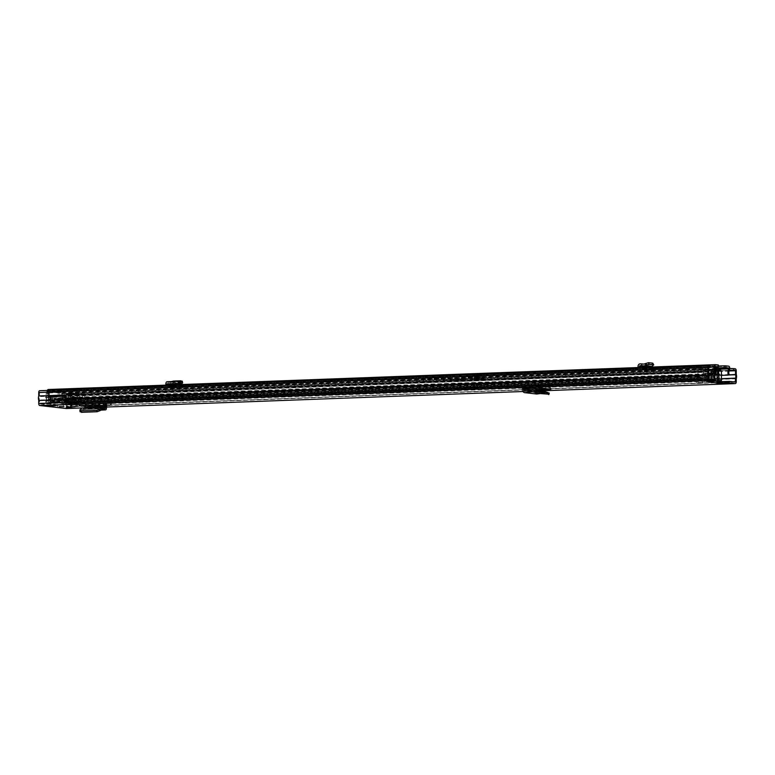 <?xml version="1.0" encoding="UTF-8"?>
<svg xmlns="http://www.w3.org/2000/svg" width="775" height="775" viewBox="0 0 775 775"><rect width="100%" height="100%" fill="white"/><g stroke="black" fill="none" stroke-linecap="round" stroke-linejoin="round"><path stroke-width="0.58" stroke-dasharray="3.88 2.91" d="M706.548 381.862L706.548 380.322L707.468 381.62L708.825 379.653L718.696 380.787L717.359 380.835L716.672 377.435A2.567 1.269 -92.1 0 1 716.972 374.606A1.928 0.959 87.9 0 0 717.204 372.523A1.928 0.959 87.9 0 0 716.313 371.215L708.534 370.324A1.928 0.959 87.9 0 0 708.457 370.324A1.928 0.959 87.9 0 0 707.575 372.145A1.928 0.959 87.9 0 0 707.875 373.579A2.567 1.269 -92.1 0 1 708.282 375.488A2.567 1.269 -92.1 0 1 708.176 376.466L707.488 379.711L717.359 380.835L717.185 383.073M708.534 370.324L709.871 370.276A1.928 0.959 87.9 0 0 709.803 370.276A1.928 0.959 87.9 0 0 708.912 372.087A1.928 0.959 87.9 0 0 709.212 373.521A2.567 1.269 -92.1 0 1 709.619 375.439A2.567 1.269 -92.1 0 1 709.512 376.418L708.825 379.653L707.052 380.167L707.933 381.29M698.314 381.222L702.644 381.387L698.314 381.222M109.837 403.61L104.964 403.397L109.837 403.61M59.317 405.025L63.637 405.189L59.317 405.025M75.931 404.879L71.067 404.657L75.931 404.879M84.901 406.449L85.938 406.565L85.618 408.638A2.18 1.085 87.9 0 1 84.611 410.692A2.18 1.085 87.9 0 1 84.378 410.653L83.729 410.392L83.729 408.842L81.927 408.028L102.426 407.272M536.523 394.01A2.18 1.889 96.5 0 1 534.866 391.918L534.866 390.61A0.639 0.552 -83.5 0 0 534.314 389.99L536.126 389.922M103.298 406.429L96.168 406.701L106.311 406.778L103.298 406.429L106.311 407.931L99.171 408.192L96.168 406.701M98.406 405.412L98.406 406.245L96.236 405.17L105.545 405.151L105.545 405.984L103.375 404.899L105.545 405.151M96.236 405.17L103.375 404.899M541.841 388.159L550.851 387.694L541.648 386.599L522.389 387.093A2.18 1.889 96.5 0 1 524.2 388.556M534.44 388.44L522.389 387.093M104.586 405.538L104.586 404.007L99.132 403.446L78.895 404.114L85.938 405.034A2.18 1.085 87.9 0 0 85.851 405.025A2.18 1.085 87.9 0 0 85.337 405.315M104.586 404.007L106.785 404.25A2.18 1.085 87.9 0 0 106.708 404.25A2.18 1.085 87.9 0 0 105.749 405.674M74.904 402.884L70.448 403.048A1.802 0.891 -92.1 0 1 70.457 402.864L70.583 400.365A1.802 0.891 -92.1 0 1 70.612 400.065L70.748 399.115L75.214 398.951L75.078 399.9A1.802 0.891 87.9 0 0 75.049 400.2L74.913 402.7A1.802 0.891 87.9 0 0 74.904 402.884L74.904 406.207A1.802 0.891 87.9 0 0 74.913 406.468L66.175 406.139L74.913 406.468A1.802 0.891 87.9 0 0 75.805 408.105M46.587 400.336L51.053 400.171A1.802 0.891 87.9 0 0 51.043 399.978L50.918 397.449A1.802 0.891 87.9 0 0 50.888 397.139L50.743 396.161L46.287 396.325L46.422 397.313A1.802 0.891 -92.1 0 1 46.452 397.623L46.587 400.152A1.802 0.891 -92.1 0 1 46.587 400.336L46.587 403.659A1.802 0.891 -92.1 0 1 46.578 403.911L55.325 404.23L46.578 403.911A1.802 0.891 -92.1 0 1 45.832 405.344M718.648 381.736L704.465 380.196L714.889 379.944L714.889 373.724M710.258 365.955L41.143 390.881L41.143 392.421L39.515 392.615L39.486 396.597A2.829 1.405 87.9 0 0 39.486 400.016L39.709 403.969L66.175 406.982L66.398 403.077A2.829 1.405 87.9 0 0 66.398 399.668L66.369 395.676L64.742 395.105L64.742 393.564L729.779 368.793L62.668 393.332A2.18 1.085 87.9 0 0 61.583 391.036L49.367 389.67L47.624 391.801L48.389 400.82A1.288 0.639 87.9 0 0 49.019 401.954L56.866 402.845A1.288 0.639 87.9 0 0 56.914 402.855A1.288 0.639 87.9 0 0 57.495 401.857L58.261 393.012L60.092 390.891L60.092 392.692L48.312 391.317L48.147 392.15A4.66 2.306 -92.1 0 1 48.399 396.248L47.604 394.068L47.837 396.006L49.3 396.752L49.842 398.243L48.399 397.565L48.399 396.248M50.152 397.478L45.686 397.653L45.822 400.249L50.288 400.084L50.288 403.407L45.822 403.572L45.822 400.249L50.288 400.055L50.017 396.5L45.551 396.664L45.696 397.691L50.152 397.527M75.805 400.452L75.669 402.971L71.213 403.136L71.213 406.458L75.669 406.294L75.669 402.971L71.213 403.116L71.484 399.619L75.95 399.454L75.805 400.452L71.348 400.617M51.053 400.171L51.053 403.494A1.802 0.891 87.9 0 1 51.043 403.746A1.802 0.891 87.9 0 1 50.23 405.189L50.191 405.189A1.802 0.891 87.9 0 0 50.23 405.189M70.448 403.048L70.448 406.371A1.802 0.891 -92.1 0 0 70.457 406.633A1.802 0.891 -92.1 0 0 70.641 407.514L70.632 405.974M66.321 408.522A1.928 0.959 87.9 0 0 67.134 406.71L67.134 403.707A4.369 2.16 87.9 0 0 67.134 399.202L67.134 395.763A1.928 0.959 87.9 0 0 66.175 393.729L64.742 393.564M41.143 390.881L39.709 390.716M708.641 367.553L41.143 392.421M729.411 370.343L64.742 395.105M736.25 374.277L67.134 399.202M736.25 378.781L67.134 403.707M66.175 407.679L66.175 406.139M50.869 405.267L50.869 404.395M55.325 405.771L55.325 404.23M45.822 403.572L50.288 403.407M75.214 398.951L75.95 399.454M70.748 399.115L71.484 399.619M50.743 396.161L50.017 396.5M46.287 396.325L45.551 396.664M718.309 382.472L717.427 381.348M716.672 377.435L718.008 377.386L718.725 381.038M717.931 382.811L717.35 381.455M718.008 377.386A2.567 1.269 -92.1 0 1 718.309 374.558A1.928 0.959 87.9 0 0 718.541 372.475A1.928 0.959 87.9 0 0 717.65 371.167L709.871 370.276M84.853 407.873L84.552 409.152L83.729 408.842M80.058 411.825L81.637 409.597L83.729 410.392M102.077 408.842L81.637 409.597L102.155 408.783M83.729 405.383L83.729 404.782M536.213 390.61L536.213 391.869A0.639 0.552 -83.5 0 0 536.813 392.479L541.173 391.927L541.173 393.468L540.175 393.593M541.173 393.468L544.292 393.09L548.535 394.543M532.599 391.762L544.292 393.09L532.551 391.753M529.238 388.372L529.238 386.832M544.651 391.588L541.173 391.927M98.406 406.245L105.545 405.984M99.171 407.04L99.171 408.192M106.311 406.778L106.311 407.931M715.257 380.632L705.744 380.641L710.181 380.651L711.586 378.51L713.262 378.694L714.666 381.164L718.551 381.407L718.551 370.382L707.643 369.336L710.404 369.656L709.416 369.995L718.551 370.382M711.77 369.607L712.99 372.494L714.783 372.61L714.783 378.578L712.99 378.462L711.547 380.612L714.153 380.603M714.443 370.111L713.262 372.727L711.421 372.668L710.404 369.656M712.99 372.494L712.99 378.462M714.666 381.164L707.982 380.912L707.972 370.508L711.072 370.808L711.072 380.554L710.152 381.155L710.714 381.145L704.523 379.857L714.492 379.905A0.639 0.639 -114.6 0 1 713.862 380.535M711.547 380.612L710.181 380.651M718.125 369.995L717.485 369.956L717.485 380.903L717.979 380.874L717.989 370.576M713.262 372.727L713.262 378.694M717.204 370.431L717.204 381.455M711.586 372.543L711.586 378.51M707.643 369.336L707.643 380.37M708.98 369.287L708.98 380.312M717.088 369.878L714.773 372.62L714.773 378.578L717.524 380.864M715.984 381.116L714.54 378.646M714.54 372.678L715.751 370.062M721.438 380.641L711.469 380.593L712.632 381.426L718.696 381.523M75.795 399.387A1.928 0.959 -92.1 0 1 76.609 400.384L77.326 402.622L72.579 402.826L71.358 400.578A1.928 0.959 87.9 0 0 70.554 399.58L60.983 398.495A1.928 0.959 87.9 0 0 60.915 398.495A1.928 0.959 87.9 0 0 60.169 399.309L59.452 401.373L64.199 401.208L65.41 399.106A1.928 0.959 -92.1 0 1 66.156 398.302A1.928 0.959 -92.1 0 1 66.224 398.302L75.795 399.387L713.455 375.633A1.928 0.959 -92.1 0 1 714.269 376.631L715.054 378.888L718.977 378.946A4.592 2.277 -92.1 0 1 718.764 374.771L718.977 373.695A2.829 1.405 87.9 0 0 718.328 370.111L69.285 394.291L69.653 392.973L718.687 368.793L718.328 370.111M49.978 392.092L699.021 367.912L698.663 366.517L49.619 390.697L49.978 392.092A2.829 1.405 87.9 0 0 49.329 395.521L49.542 396.655A4.592 2.277 -92.1 0 1 49.329 400.772L53.272 401.615L54.037 399.532A1.928 0.959 -92.1 0 1 54.783 398.718A1.928 0.959 -92.1 0 1 54.851 398.728L64.422 399.813A1.928 0.959 -92.1 0 1 65.226 400.811L66.011 403.068L69.934 403.126A4.592 2.277 -92.1 0 1 69.721 398.951L69.934 397.875A2.829 1.405 87.9 0 0 69.285 394.291M64.199 401.208L64.945 402.661A1.928 0.959 87.9 0 0 65.439 401.925L66.214 399.842L69.585 399.968L75.843 400.685L74.545 400.772L75.795 400.927L76.58 403.194A1.928 0.959 87.9 0 0 77.074 404.037L71.823 404.23A1.928 0.959 -92.1 0 1 71.339 403.387L70.554 401.121L60.973 400.036L60.198 402.118A1.928 0.959 -92.1 0 1 59.704 402.855L64.945 402.661L64.247 402.748L64.199 401.208M699.021 367.912A2.829 1.405 87.9 0 0 698.372 371.341L698.585 372.475A4.592 2.277 -92.1 0 1 698.372 376.602L702.315 377.444L703.08 375.352A1.928 0.959 -92.1 0 1 703.816 374.538A1.928 0.959 -92.1 0 1 703.894 374.548L713.455 375.633M59.452 401.373L59.898 402.913L59.849 401.373M654.672 377.532L619.622 378.936L611.959 378.21L647.173 376.853L654.672 377.532L654.836 379.111L654.197 379.188L617.869 380.448L612.608 379.673L647.173 378.384L654.672 379.072M476.073 383.325L511.122 381.92L518.785 382.647L483.571 384.003L476.073 383.325L476.073 384.855L511.122 383.46L518.136 384.255L483.571 385.543L476.073 384.855M333.327 388.633L368.377 387.238L376.04 387.965L340.826 389.321L333.327 388.633L333.327 390.174L368.377 388.779L375.4 389.573L340.826 390.862L333.327 390.174M126.073 397.226L91.024 398.631L83.361 397.904L118.575 396.538L126.073 397.226L126.238 398.805L125.589 398.883L91.024 400.171L84.01 399.367L118.575 398.079L126.073 398.767M189.953 393.884L196.966 394.678L162.392 395.967L154.729 395.24L189.953 393.884L189.953 395.424L197.615 396.151L162.392 397.507L155.378 396.713L189.953 395.424M77.326 402.622L77.132 404.133M698.663 366.517A4.369 2.16 87.9 0 0 697.655 371.826L697.868 372.949A3.052 1.511 -92.1 0 1 697.732 375.691A1.802 0.891 87.9 0 0 697.694 377.522A1.802 0.891 87.9 0 0 698.478 378.539L702.295 378.975A1.928 0.959 87.9 0 0 702.363 378.985A1.928 0.959 87.9 0 0 703.109 378.171L703.874 376.078L713.455 377.173L714.24 379.44A1.928 0.959 87.9 0 0 715.054 380.428L718.871 380.864A1.802 0.891 87.9 0 0 718.938 380.864A1.802 0.891 87.9 0 0 719.617 378.181A3.052 1.511 -92.1 0 1 719.481 375.41L719.694 374.325A4.369 2.16 87.9 0 0 718.687 368.793M49.619 390.697A4.369 2.16 87.9 0 0 48.622 395.996L48.835 397.129A3.052 1.511 -92.1 0 1 48.689 399.871A1.802 0.891 87.9 0 0 48.66 401.692A1.802 0.891 87.9 0 0 49.445 402.719L53.252 403.155A1.928 0.959 87.9 0 0 53.33 403.155A1.928 0.959 87.9 0 0 54.066 402.351L54.831 400.258L64.422 401.353L65.207 403.62A1.928 0.959 87.9 0 0 66.011 404.608L69.828 405.044A1.802 0.891 87.9 0 0 69.895 405.044A1.802 0.891 87.9 0 0 70.573 402.361A3.052 1.511 -92.1 0 1 70.438 399.59L70.651 398.505A4.369 2.16 87.9 0 0 69.653 392.973M54.831 400.258L60.983 400.036L54.831 400.258M703.874 376.078L66.224 399.842L703.874 376.078M65.255 403.717A1.288 0.639 87.9 0 0 65.778 404.327L63.55 404.414A1.288 0.639 -92.1 0 1 63.027 403.804L65.255 403.717L64.906 402.69L54.357 401.489L52.128 401.566L51.78 402.525A1.288 0.639 -92.1 0 1 51.305 403.01A1.288 0.639 -92.1 0 1 51.257 403.01L46.878 402.516A1.288 0.639 -92.1 0 1 46.238 401.159L46.238 393.468A2.567 1.269 -92.1 0 1 47.42 391.046A2.567 1.269 -92.1 0 1 47.517 391.046L48.157 392.276L50.385 392.189A2.18 1.085 87.9 0 0 50.307 392.189A2.18 1.085 87.9 0 0 49.3 394.107A2.18 1.085 87.9 0 0 50.162 396.48L64.887 395.928L65.42 400.782L67.977 401.072L69.052 398.118L83.458 398.863A5.134 4.447 -83.5 0 0 81.084 397.711A5.134 4.447 -83.5 0 0 80.503 397.691L77.548 397.798L77.548 399.086L79.66 399.328L80.736 402.525L83.283 402.816L83.826 398.088A2.18 1.085 87.9 0 0 84.678 395.831A2.18 1.085 87.9 0 0 83.603 393.748A2.18 1.085 87.9 0 0 83.526 393.748A2.18 1.085 87.9 0 0 82.567 395.192A2.18 1.085 87.9 0 0 82.954 397.594L82.567 400.937L81.201 400.782L80.125 397.585L68.587 396.267L67.512 399.222L66.137 399.067L65.759 395.637A2.18 1.085 87.9 0 0 66.137 393.245A2.18 1.085 87.9 0 0 65.11 391.637A2.18 1.085 87.9 0 0 65.023 391.637A2.18 1.085 87.9 0 0 64.025 393.555A2.18 1.085 87.9 0 0 64.887 395.928M48.157 392.276A2.18 1.085 -92.1 0 1 49.183 393.874A2.18 1.085 -92.1 0 1 48.806 396.267L65.759 395.637M50.162 396.48L50.704 401.324L53.252 401.615L54.328 398.66L64.945 399.871L66.011 403.068L68.568 403.358L69.101 398.631A2.18 1.085 87.9 0 0 69.963 396.374A2.18 1.085 87.9 0 0 68.888 394.301L68.888 393.787L66.65 393.865L67.289 393.293A2.567 1.269 -92.1 0 1 68.568 396.006L70.796 395.928A2.567 1.269 87.9 0 0 69.517 393.216L68.888 393.787M69.101 398.631L83.826 398.088M69.915 404.511L77.122 404.55L69.915 404.511A1.288 0.639 -92.1 0 1 69.275 403.155L74.516 402.961A1.288 0.639 87.9 0 0 75.156 404.317M69.275 401.876L74.516 401.683L67.503 400.878L62.262 401.072L69.275 401.876L69.275 403.155M76.318 399.445L76.861 402.428L72.511 402.583L71.077 399.648L60.46 398.437L59.917 401.15L64.267 400.995L65.701 398.243L79.66 399.328M54.328 398.66L60.46 398.437M64.945 399.871L71.077 399.648M70.138 397.653L77.142 397.391L77.142 393.419L70.138 393.681L70.138 397.653L70.099 393.681L67.58 393.584L70.138 393.681L67.58 393.584L69.033 393.748L63.163 397.866L62.252 397.759L67.58 393.584M67.483 393.816L62.029 398.079L70.099 397.653M48.806 396.267L49.183 399.697L50.559 399.852L51.373 397.391A17.341 1.133 180 0 0 50.869 397.662A17.341 1.133 180 0 0 63.279 398.747L62.252 397.759L51.634 396.897L68.587 396.267M63.172 398.205L80.125 397.585M63.24 398.214L69.227 394.01L79.128 393.642L79.253 397.604L79.215 393.623L77.5 393.429L77.5 397.401L79.215 397.594M54.357 401.489L54.017 402.438L51.78 402.525M63.027 403.804L62.678 402.767L64.906 402.69M52.128 401.566L62.678 402.767M53.494 402.932A1.288 0.639 87.9 0 0 53.543 402.932A1.288 0.639 87.9 0 0 54.017 402.438M48.157 391.762L50.385 391.675L49.745 390.958A2.567 1.269 87.9 0 0 49.648 390.958A2.567 1.269 87.9 0 0 48.467 393.38L46.238 393.468M46.878 402.516L51.257 403.01M63.279 398.747L64.247 401.411L81.201 400.782M64.247 401.411L82.567 400.937M65.623 401.566L66.001 398.224L82.954 397.594M66.001 398.224A2.18 1.085 -92.1 0 1 65.613 395.822A2.18 1.085 -92.1 0 1 66.573 394.378A2.18 1.085 -92.1 0 1 66.65 394.378L68.888 394.301M68.568 403.358L83.283 402.816M715.054 378.888L80.736 402.525M77.054 404.531L77.054 401.644L76.861 404.579M77.548 399.086L83.458 398.863M65.701 398.243L69.052 398.118M59.723 403.349L59.723 400.472L59.656 403.339L66.863 403.368L59.917 403.31M64.306 401.208L67.977 401.072M50.704 401.324L65.42 400.782M49.183 399.697L66.137 399.067M50.559 399.852L67.512 399.222M51.373 397.391L51.634 396.897M77.074 398.137A5.134 4.447 -83.5 0 0 74.71 396.984A5.134 4.447 -83.5 0 0 74.129 396.965L71.164 397.071L77.548 397.798M71.164 397.071L71.164 398.36M63.55 404.414L67.929 404.908L70.157 404.821L65.778 404.327M46.238 401.159L48.467 401.072L48.467 393.38M63.356 398.747L62.184 398.612L62.184 402.206L63.405 402.341L63.405 398.883M66.65 394.378L66.65 393.865M70.157 404.821A1.288 0.639 87.9 0 0 70.205 404.831A1.288 0.639 87.9 0 0 70.796 403.62L68.568 403.698L68.568 396.006M68.568 403.698A1.288 0.639 -92.1 0 1 67.977 404.908A1.288 0.639 -92.1 0 1 67.929 404.908M63.405 402.341A17.341 1.133 0 0 1 50.869 401.256A17.341 1.133 0 0 1 51.412 400.975L51.412 397.517M51.412 400.975L52.623 401.111L52.623 397.527L51.45 397.391M70.796 403.62L70.796 395.928M50.385 391.675L50.385 392.189M48.467 401.072A1.288 0.639 87.9 0 0 49.106 402.428M52.623 397.527A15.742 1.027 180 0 0 52.467 397.662A15.742 1.027 180 0 0 62.184 398.612M62.184 402.206A15.742 1.027 0 0 1 52.467 401.256A15.742 1.027 0 0 1 52.623 401.111M74.516 401.683L74.516 402.961M66.863 403.368A1.288 0.639 87.9 0 0 66.912 403.378A1.288 0.639 87.9 0 0 67.503 402.167L62.262 402.361A1.288 0.639 -92.1 0 1 61.671 403.572A1.288 0.639 -92.1 0 1 61.622 403.572M67.503 400.878L67.503 402.167M62.262 401.072L62.262 402.361M69.227 394.01L79.021 393.371L77.142 393.419L79.253 393.632L79.253 397.604M142.668 385.998L140.256 386.822L148.897 387.171L146.204 385.873M148.015 388.653L145.332 387.645L143.017 388.391L148.015 388.866M476.489 374.577L481.294 374.49L476.489 374.577M480.955 376.204L476.15 376.282L480.955 376.204M58.241 390.154L63.637 390.058L58.241 390.154M63.259 391.762L57.863 391.859L63.259 391.762M638.009 367.544A0.639 0.552 96.5 0 1 637.476 368.048L641.768 367.883L641.768 369.675L650.118 369.578L653.499 370.285L653.499 368.493L644.49 368.842A0.639 0.552 96.5 0 0 645.052 368.183L645.052 367.156A2.441 2.112 -83.5 0 1 647.348 364.647L648.782 364.734L648.782 366.536M653.499 368.493L654.71 368.348L654.371 370.062M650.118 369.578L650.118 367.786L654.371 368.27M650.118 367.786L646.708 367.718L646.708 369.51M641.768 367.883L646.708 367.718M140.256 386.822L148.616 386.512M178.114 384.681L177.814 385.243L180.246 385.514L180.246 387.316L183.103 387.713L181.815 387.858L170.936 388.072L170.936 386.279L165.53 385.698L165.84 385.136M170.936 386.279L174.394 386.338L174.394 388.13M181.815 387.858L181.815 386.057L174.394 386.338M181.815 386.057L183.103 385.911L182.822 387.636M180.246 385.514L182.822 385.834M49.367 391.433L49.367 389.641L48.312 389.525M718.231 365.073L708.185 365.509L718.396 366.042M49.367 389.641L49.193 391.743L47.624 391.801L58.261 393.012L60.527 392.702L60.527 390.91M653.499 370.285L644.49 370.634A2.441 2.112 -83.5 0 0 646.612 368.125L646.612 367.224M641.768 369.675L637.476 369.84A2.441 2.112 -83.5 0 0 639.588 367.486M715.228 366.992L708.834 367.234L708.834 365.432M717.708 369.258L718.241 375.565L718.783 374.199L65.061 398.553C63.24 398.534 62.32 397.594 62.3 395.744L61.506 397.74A4.66 2.306 -92.1 0 1 61.758 393.7L61.583 392.828L60.527 392.702M715.209 366.158L715.577 367.941M715.209 367.96L713.455 367.922L713.455 366.129M708.35 365.548L708.35 367.34L713.455 367.922M708.35 367.34L708.834 367.234M170.936 388.072L165.53 387.49A2.441 1.211 87.9 0 0 165.618 387.49A2.441 1.211 87.9 0 0 166.693 385.824A2.441 1.211 87.9 0 0 166.741 385.194L167.032 383.567L169.27 384.177L173.784 382.763L173.406 381.077M180.246 387.316L177.795 387.035A2.441 1.211 87.9 0 0 177.882 387.035A2.441 1.211 87.9 0 0 178.967 385.369A2.441 1.211 87.9 0 0 179.006 384.729L179.006 384.642M710.258 367.205L704.301 367.427A2.054 1.017 87.9 0 0 704.708 369.103A2.858 1.414 -92.1 0 1 704.892 373.317L703.032 372.397L703.574 373.889L49.842 398.243M704.301 367.427L703.187 367.466L703.032 372.397L49.3 396.752M708.321 373.192L704.892 373.317L705.773 374.063L703.574 373.889L704.078 367.573L48.127 392.005M47.401 390.426A2.18 1.085 87.9 0 0 47.236 391.578L47.236 391.908A2.054 1.017 87.9 0 0 47.401 393.041A2.858 1.414 -92.1 0 1 47.604 394.068M721.438 375.362L64.519 399.91L65.061 398.553M61.506 397.74L64.519 399.91M62.3 395.744A2.858 1.414 -92.1 0 1 62.504 394.766A2.054 1.017 87.9 0 0 62.668 393.661M718.318 370.857L719.142 374.935A2.858 1.414 -92.1 0 1 719.336 370.77A2.054 1.017 87.9 0 0 719.568 370.285L718.318 370.857L729.372 370.392M59.065 401.799L59.82 392.954L49.193 391.743L49.949 400.762A1.288 0.639 87.9 0 0 50.578 401.896L58.435 402.787A1.288 0.639 87.9 0 0 58.483 402.797A1.288 0.639 87.9 0 0 59.065 401.799L57.495 401.857M729.178 374.567L718.27 375.488A4.66 2.306 87.9 0 1 718.406 370.004M708.35 373.967L705.773 374.063A4.66 2.306 87.9 0 0 705.25 367.738L704.078 367.573M170.771 381.62L169.347 382.395L167.167 381.794L179.432 381.339M167.981 382.027L167.981 383.828M181.369 381.92L169.347 382.395L181.437 381.949M180.953 380.796L181.273 382.482L173.784 382.763M167.981 385.969L167.981 387.771M181.273 382.482L182.367 383.238M179.006 383.809L181.902 383.606M652.792 363.165L651.232 364.812L648.782 364.734M648.782 368.687L648.782 370.479M482.622 378.83L474.222 378.975L482.622 378.83M482.622 377.037L474.222 377.183L482.622 377.037M463.789 376.708L436.393 377.028L484.462 376.069L457.86 377.968L417.773 378.665L463.789 376.708L463.789 379.392L436.393 379.721L476.218 378.578L484.462 378.762L485.334 378.975L482.932 379.304L430.193 381.252L430.193 378.568M477.381 377.231L480.267 377.183L477.381 377.231M480.064 376.233L477.177 376.282L480.064 376.233M423.663 378.723L423.663 381.416L417.773 381.358L463.789 379.392M423.663 381.416L425.746 381.3L425.746 378.607M428.837 378.588L428.837 381.281L425.746 381.3M428.837 381.281L430.193 381.252M474.368 380.922L456.155 381.6L474.368 380.922L474.368 379.769M438.882 379.827L438.882 377.134M455.71 380.37L455.71 377.687M456.155 381.6L456.155 380.448M476.489 375.856L481.294 375.768L476.489 375.856M477.381 375.817L480.267 375.768L477.381 375.817M475.094 377.318L482.903 377.183L475.094 377.318M475.094 379.111L482.903 378.975L475.094 379.111M708.176 376.466L709.512 376.418M105.807 404.802L105.807 403.543M71.901 406.061L71.901 404.802M106.737 405.79L85.938 406.565L106.766 405.79M538.906 390.91L523.135 391.501L538.945 390.92M106.466 407.02L84.853 407.824L106.466 407.03M534.314 389.99L522.524 388.643M106.785 404.25L85.938 405.034M735.291 382.056L66.175 406.982M708.825 379.043L39.709 403.969M705.434 380.089L705.434 381.629M46.452 397.623L50.918 397.449M46.587 400.152L51.043 399.978M75.049 400.2L70.583 400.365M70.457 402.864L74.913 402.7M46.587 403.659L51.053 403.494M74.904 406.207L70.448 406.371M729.265 370.566L66.175 395.269M729.072 370.983L66.369 395.676M728.481 375.003L66.398 399.668M728.752 374.829L66.369 399.503M721.438 378.675L66.398 403.077M721.438 378.83L66.369 403.233M732.937 381.794L66.369 406.623M708.631 367.689L39.515 392.615M39.69 392.257L708.805 367.331L39.709 392.257M708.631 371.525L39.515 396.451M708.602 371.671L39.486 396.597M708.602 375.09L39.486 400.016M708.631 375.245L39.515 400.171M708.631 378.636L39.515 403.562M735.291 368.803L66.175 393.729M736.25 370.838L67.134 395.763M736.25 381.784L67.134 406.71M77.035 406.158L77.035 404.618M76.589 406.1L76.589 404.56M71.455 406.1L71.455 404.753M110.932 404.889L110.932 403.349M110.486 404.841L110.486 403.3M105.361 404.841L105.361 403.494M70.612 400.065L75.078 399.9M71.358 400.578L70.719 401.324L64.577 401.547L65.226 400.811L75.814 400.404M46.422 397.313L50.888 397.139M716.972 374.606L718.309 374.558M716.313 371.215L717.65 371.167M707.875 373.579L709.212 373.521M106.466 406.4L85.618 407.175M106.466 407.863L85.618 408.638M100.895 410.033L84.378 410.653M80.193 405.509L80.193 403.969M95.693 403.397L95.693 404.938M105.342 408.367L84.485 409.142M103.976 407.834L84.853 408.551M80.251 411.263L79.893 409.897M99.132 404.986L99.132 403.446M79.176 404.192L79.176 405.577M534.866 390.61L522.941 389.244M534.866 391.918L522.941 390.552M541.648 388.139L541.648 386.599M550.512 387.616L550.512 389.147M544.002 391.54L532.251 390.203M536.813 392.479L524.878 391.123M536.213 391.869L527.155 390.832M548.119 392.605L547.77 394.107M549.669 389.05L549.669 387.839M538.257 386.541L538.257 388.072M717.737 369.975L717.311 369.907A0.639 0.639 65.4 0 1 717.941 370.547M714.55 379.692L714.037 369.559L714.666 369.597L713.862 369.51A0.639 0.639 -114.6 0 1 714.502 370.159L704.523 370.111L707.633 370.411L707.856 380.757L708.476 380.796L708.03 370.45L707.875 369.733L705.744 369.617L713.862 369.51M714.666 369.597L716.071 369.665L714.647 369.597L716.148 370.256M712.099 381.242A0.639 0.639 -114.6 0 1 711.469 380.593L711.411 370.896L721.438 370.896M720.217 370.111L708.66 369.82A0.639 0.639 65.4 0 0 708.021 370.46L707.972 380.816M711.314 370.13L711.469 370.847A0.639 0.639 -114.6 0 1 711.837 370.276L711.072 380.554M707.875 369.733L708.66 369.82M718.687 381.523L712.564 381.416L711.411 380.641L711.837 370.276A0.639 0.639 -114.6 0 1 712.099 370.218M714.269 376.631L76.609 400.384L75.96 401.13L713.62 377.367L714.269 376.631M70.554 399.58L64.422 399.813M702.46 377.28L64.79 401.033L65.439 401.925L703.109 378.171L702.46 377.28M59.549 401.227L53.417 401.46L54.066 402.351L60.198 402.118L59.549 401.227M60.169 399.309L54.037 399.532L54.686 400.423L60.818 400.191L60.169 399.309M60.983 398.495L54.851 398.728M703.894 374.548L66.224 398.302M703.08 375.352L65.41 399.106L66.059 399.997L703.729 376.243L703.08 375.352M71.988 402.642L65.856 402.874L65.207 403.62L71.339 403.387L71.988 402.642M714.889 378.694L77.229 402.448L76.58 403.194L714.24 379.44L714.889 378.694M713.455 377.173L75.795 400.927M70.554 401.121L64.422 401.353M702.295 378.975L53.252 403.155M715.054 380.428L66.011 404.608M48.835 397.129L698.585 372.475L48.835 397.129M48.622 395.996L698.372 371.341L48.622 395.996M719.481 375.41L718.764 374.771L69.721 398.951L70.438 399.59L719.481 375.41M719.694 374.325L718.977 373.695L69.934 397.875L70.651 398.505L719.694 374.325M698.372 376.602L49.329 400.772M698.478 377.008L49.445 401.188M718.977 378.946L69.934 403.126M718.871 379.324L69.828 403.504L718.88 379.324M697.732 375.691L48.689 399.871M698.478 378.539L49.445 402.719M719.617 378.181L70.573 402.361M718.871 380.864L69.828 405.044M191.706 395.453L191.706 393.913M155.378 396.713L155.378 395.173M154.903 396.819L154.903 395.289M160.638 397.478L160.638 395.938M162.392 397.507L162.392 395.967M196.966 396.219L196.966 394.678M197.441 396.103L197.441 394.572M125.589 398.883L125.589 397.343M120.328 398.108L120.328 396.577M118.575 398.079L118.575 396.538M84.01 399.367L84.01 397.827M83.526 399.483L83.526 397.943M89.27 400.132L89.27 398.602M91.024 400.171L91.024 398.631M333.812 390.058L333.812 388.527M339.072 390.832L339.072 389.292M340.826 390.862L340.826 389.321M375.4 389.573L375.4 388.033M375.875 389.457L375.875 387.917M370.13 388.808L370.13 387.267M368.377 388.779L368.377 387.238M476.557 384.749L476.557 383.208M481.817 385.514L481.817 383.974M483.571 385.543L483.571 384.003M518.136 384.255L518.136 382.714M518.62 384.138L518.62 382.608M512.876 383.489L512.876 381.949M511.122 383.46L511.122 381.92M654.197 379.188L654.197 377.648M648.927 378.423L648.927 376.882M647.173 378.384L647.173 376.853M612.608 379.673L612.608 378.142M612.124 379.789L612.124 378.248M617.869 380.448L617.869 378.907M619.622 380.477L619.622 378.936M74.613 400.791L74.613 399.251M74.807 400.743L74.807 399.212M75.582 400.714L75.582 399.183M75.776 400.675L75.776 399.135M69.585 399.968L69.585 398.427M68.888 399.958L68.888 398.418M68.103 399.987L68.103 398.447M67.406 399.968L67.406 398.437M72.53 404.356L72.579 402.826M71.823 404.23L72.085 402.816M71.813 401.847L71.813 404.724M50.065 390.997L47.837 391.084M47.517 391.046L49.745 390.958M66.97 393.264L69.198 393.177M69.517 393.216L67.289 393.293M70.263 393.438L77.306 393.177L70.263 393.438M64.267 400.995L64.267 403.145M64.964 400.268L64.964 403.155M72.511 402.583L72.511 404.744M74.129 396.965L80.503 397.691M143.763 385.63L147.841 387.151M147.977 388.566L145.613 387.674M637.476 368.048L644.49 368.842M728.694 366.178L61.583 391.036M637.476 369.84L644.49 370.634M715.393 366.468L48.312 391.317L715.412 366.459M715.78 368.454L61.583 392.828M177.795 387.035L165.53 387.49M704.097 367.708L48.147 392.15M703.351 368.609L47.401 393.041M703.187 367.466L47.236 391.908M716.013 369.326L61.758 393.7M715.984 369.191L61.777 393.555M718.454 370.324L62.504 394.766M715.228 366.827L48.127 391.675M715.228 367.156L705.192 367.524M715.897 368.861L61.777 393.235M710.258 366.875L47.236 391.578M729.779 368.483L62.668 393.332M48.389 400.82L49.949 400.762M56.866 402.845L58.435 402.787M49.019 401.954L50.578 401.896M717.757 365.103L717.757 366.895M179.006 384.729L166.741 385.194M179.248 383.121L167.08 383.567M179.006 383.712L166.741 384.168M170.054 381.998L170.422 383.683M145.051 387.703L147.415 388.585M149.188 387.103L145.109 385.582M638.028 367.379L645.052 368.183M638.028 366.362L645.052 367.156M640.334 363.853L647.348 364.647M644.054 364.085L650.971 364.87M644.325 364.027L651.232 364.812M640.673 367.447L646.612 368.125M652.085 364.357L652.686 365.984M476.218 378.578L476.218 375.885M457.86 381.813L457.86 377.968M457.386 381.804L457.386 377.958M482.932 379.304L482.932 376.611M437.517 379.614L437.517 376.921M462.142 379.188L462.142 376.495M419.188 381.193L419.188 378.5M477.603 375.168L480.006 375.129L477.603 375.168M478.165 375.788L479.279 375.749L478.165 375.788M476.489 375.216L481.294 375.129L476.489 375.216M708.457 370.324L709.803 370.276M702.644 382.918L702.644 381.387M63.637 406.73L63.637 405.189M716.836 383.15L716.836 381.61M704.465 381.736L704.465 380.196M735.31 382.056L66.195 406.982M77.422 406.245L77.422 404.715M71.067 406.197L71.067 404.657M57.863 406.73L57.863 405.189M111.319 404.986L111.319 403.446M104.964 404.938L104.964 403.397M696.861 382.918L696.861 381.387M100.837 410.091L84.611 410.692M102.232 408.764L81.763 409.529M106.708 404.25L85.851 405.025M105.41 408.377L84.552 409.152M78.895 405.654L78.895 404.114M534.382 389.99L522.457 388.633M544.215 393.07L532.473 391.733M532.793 388.256L522.631 387.103M536.697 392.479L524.762 391.123M550.851 389.234L550.851 387.694M707.856 380.757L704.523 379.857L704.523 370.111C703.7 369.22 706.655 368.968 713.397 369.336L714.55 370.111L714.55 373.734M711.188 372.62L708.873 369.878M711.179 372.61L711.179 378.578M711.188 378.578L708.457 380.854M59.743 401.382L53.272 401.615M60.915 398.495L54.783 398.718M703.816 374.538L66.156 398.302M702.363 378.985L64.364 402.748M59.801 402.923L53.33 403.155M718.938 380.864L69.895 405.044M154.729 396.781L154.729 395.24M197.615 396.151L197.615 394.611M126.238 398.805L126.238 397.265M83.361 399.445L83.361 397.904M333.163 390.135L333.163 388.595M376.04 389.505L376.04 387.965M475.908 384.817L475.908 383.276M518.785 384.187L518.785 382.647M654.836 379.111L654.836 377.58M611.959 379.75L611.959 378.21M74.545 400.772L74.545 399.241M75.843 400.685L75.843 399.154M59.452 401.382L59.636 402.913M53.543 402.932L51.305 403.01M66.573 394.378L83.526 393.748M50.307 392.189L65.023 391.637M50.869 401.256L50.869 397.662M52.467 401.256L52.467 397.662M49.648 390.958L47.42 391.046M70.205 404.831L67.977 404.908M66.95 393.264L69.178 393.177M59.656 400.811L59.656 403.339M77.122 402.031L77.122 404.55M61.671 403.572L66.912 403.378M74.71 396.984L81.084 397.711M62.145 397.817L67.522 393.603M476.15 376.282L476.15 374.49M57.863 391.859L57.863 390.058M49.435 391.452L49.435 389.66M56.914 402.855L58.483 402.797M47.837 396.006L48.399 397.565M708.185 365.509L708.185 367.302M63.637 391.859L63.637 390.058M481.294 376.282L481.294 374.49M181.486 381.949L169.405 382.404M177.882 387.035L165.618 387.49M179.006 383.848L169.483 384.197M179.296 383.112L167.032 383.567M183.103 385.911L183.103 387.713M654.71 368.348L654.71 370.14M474.222 377.183L474.222 378.975M464.651 379.295L464.651 376.602M477.177 376.282L477.177 375.768M480.267 376.282L480.267 375.768M485.334 378.975L485.334 376.282M436.393 379.721L436.393 377.028M417.773 381.358L417.773 378.665M483.222 377.183L483.222 378.975M480.006 375.129L480.432 374.538L477.012 374.538L478.088 375.788L480.006 375.129M476.15 375.768L476.15 375.129C477.148 374.277 478.592 374.044 480.471 374.432L481.294 375.768M482.903 377.183L482.903 378.975M474.552 377.183L474.552 378.975"/><path stroke-width="1.16" d="M698.314 382.753L702.644 382.918L698.314 382.753M109.837 405.151L104.964 404.938L109.837 405.151M59.317 406.565L63.637 406.73L59.317 406.565M75.931 406.42L71.067 406.197L75.931 406.42M79.176 405.577L84.901 406.449A2.18 1.085 87.9 0 0 84.853 407.088L84.853 407.873M79.176 405.732L95.693 404.938L105.749 405.674A2.18 1.085 87.9 0 0 105.7 406.313L105.41 408.377L104.586 408.057L104.586 409.617L105.226 409.878A2.18 1.085 87.9 0 0 105.468 409.917A2.18 1.085 87.9 0 0 106.466 407.863L106.785 405.79L105.749 405.674M50.869 405.935L45.696 405.354L50.162 405.18L55.325 405.771L50.869 405.935L50.869 405.267M70.632 407.514L75.805 408.105L71.339 408.27L66.175 407.679L70.632 407.514A1.802 0.891 -92.1 0 0 71.339 408.27M706.548 381.591L714.908 381.281L708.825 380.583L39.709 405.509L66.175 408.522A1.928 0.959 87.9 0 0 66.253 408.532A1.928 0.959 87.9 0 0 66.321 408.522M718.648 381.736L729.197 381.368L729.197 382.908L735.291 383.596A1.928 0.959 87.9 0 0 735.368 383.596A1.928 0.959 87.9 0 0 736.25 381.784L736.25 378.781A4.369 2.16 87.9 0 0 736.25 374.277L736.25 370.838A1.928 0.959 87.9 0 0 735.291 368.803L733.857 368.638L733.857 370.179L729.411 370.343M729.197 382.908L716.836 383.15L718.309 382.472L718.696 380.787M534.314 388.449A2.18 1.889 96.5 0 1 536.126 389.922L550.851 389.234L541.648 388.139L522.389 388.624A0.639 0.552 -83.5 0 1 522.941 389.244L522.941 390.552A2.18 1.889 96.5 0 0 524.985 392.654L529.238 392.111L529.238 390.561L532.251 390.203L539.923 392.034L539.555 393.526L532.551 391.753L529.238 392.111M541.173 389.728L541.173 388.188L534.44 388.44M541.173 388.188L541.841 388.159M729.197 381.368L735.31 382.056L735.514 378.152A2.829 1.405 87.9 0 0 735.514 374.742L735.485 370.75L733.857 370.179M708.825 380.583A1.928 0.959 87.9 0 1 707.866 378.549L707.866 375.555A4.369 2.16 87.9 0 1 707.866 371.041L707.866 367.602A1.928 0.959 87.9 0 1 708.747 365.79A1.928 0.959 87.9 0 1 708.825 365.79L710.258 365.955L710.258 367.495L708.631 367.689L708.602 371.671A2.829 1.405 87.9 0 0 708.602 375.09L708.825 379.043L714.908 379.74L714.908 381.281M708.679 365.79L39.709 390.716A1.928 0.959 87.9 0 0 39.632 390.716A1.928 0.959 87.9 0 0 38.75 392.528L38.75 395.967A4.369 2.16 87.9 0 0 38.75 400.481L38.75 403.475A1.928 0.959 87.9 0 0 39.709 405.509M710.258 367.495L708.641 367.553M733.857 368.638L729.779 368.483A2.18 1.085 87.9 0 0 728.694 366.178L725.884 365.858L725.884 367.65L724.131 367.621L724.131 365.829L725.884 365.858M707.866 371.041L38.75 395.967M707.866 375.555L38.75 400.481M717.185 383.073L707.439 381.552M104.586 409.617L102.31 408.774L100.421 410.508L97.146 411.738L81.433 412.319L80.251 411.263M97.146 411.738L96.72 410.372L81.075 410.953L81.433 412.319M83.729 406.323L83.729 405.383M85.337 405.315A2.18 1.085 87.9 0 0 84.901 406.449M96.72 410.372L99.994 409.152L101.651 407.476L81.927 408.028L79.893 409.897L80.058 411.825M79.893 409.897L81.075 410.953M102.426 407.272L104.586 408.057M540.175 393.593L536.91 394.01A2.18 1.889 96.5 0 1 536.523 394.01L524.588 392.654M536.126 389.922A2.18 1.889 96.5 0 1 536.213 390.552L536.213 390.61M524.2 388.556A2.18 1.889 96.5 0 1 524.278 389.195L524.278 390.503A0.639 0.552 -83.5 0 0 524.878 391.123L529.238 390.561M547.77 394.107L539.555 393.526M548.535 394.543L548.884 393.051L539.923 392.034M548.119 392.605L544.651 391.588L532.251 390.203M714.889 379.944L715.809 380.622L714.153 380.603M715.257 380.632L717.979 380.864L717.941 380.293L717.524 380.903M718.696 381.523L720.217 381.145L715.984 381.116L718.551 381.407M715.809 380.622L717.979 380.864M146.204 385.873L142.668 385.998M715.228 366.992L718.396 366.827L718.231 364.986L715.422 364.667A2.18 1.085 87.9 0 0 715.344 364.667A2.18 1.085 87.9 0 0 714.337 366.72L714.337 367.05A2.054 1.017 87.9 0 0 714.744 368.726A2.858 1.414 -92.1 0 1 714.928 372.94L715.809 373.686A4.66 2.306 87.9 0 0 715.286 367.36L715.393 366.468M718.396 366.042L724.131 365.829M718.231 366.778L715.422 366.459M729.779 368.813A2.054 1.017 87.9 0 1 729.604 369.917A2.054 1.017 87.9 0 1 729.372 370.392A2.858 1.414 -92.1 0 0 729.178 374.567L728.306 375.11A4.66 2.306 87.9 0 1 728.829 368.91L728.694 367.97L725.884 367.65M715.577 367.941L724.131 367.621M728.878 368.706L717.727 369.123L717.543 369.869M715.257 364.676L48.312 389.525A2.18 1.085 87.9 0 0 48.234 389.515A2.18 1.085 87.9 0 0 47.401 390.426M728.306 375.11L721.438 375.362M718.842 369.084L718.793 369.278A4.66 2.306 87.9 0 0 718.406 370.004M716.013 369.326L728.829 368.91M708.321 373.192L714.928 372.94M715.809 373.686L708.35 373.967M179.006 384.642L179.296 383.112L180.246 383.373L180.246 381.571L179.432 381.339A2.441 1.211 87.9 0 0 179.238 381.31A2.441 1.211 87.9 0 0 178.114 383.615L178.114 384.681M167.167 381.794A2.441 1.211 87.9 0 0 166.964 381.765A2.441 1.211 87.9 0 0 165.85 384.071L165.84 385.136M180.246 381.571L181.437 381.949L182.29 381.145L182.619 382.84L181.902 383.606L180.246 383.373M182.367 383.238L182.047 381.542L180.953 380.796L173.406 381.077L170.054 381.998M181.902 383.606L179.006 383.809M639.588 367.486A2.441 2.112 -83.5 0 0 639.598 367.321L639.598 366.304A0.639 0.552 96.5 0 1 640.198 365.645L641.768 365.742L641.768 363.94L640.334 363.853A2.441 2.112 -83.5 0 0 638.028 366.362L638.028 367.379A0.639 0.552 96.5 0 1 638.009 367.544M646.612 367.224L646.612 367.098A0.639 0.552 96.5 0 1 647.212 366.439L650.835 366.672L652.686 365.984L653.383 364.802L652.792 363.165L653.742 364.977L649.101 364.308L643.918 365.877L641.768 365.742M641.768 363.94L644.054 364.085L648.472 362.681L652.792 363.165M735.291 383.596L538.906 390.91M523.135 391.501L106.466 407.02L523.135 391.511M66.253 408.532L84.853 407.834L66.175 408.522M719.723 381.717L719.723 383.257M735.291 370.343L729.265 370.566M735.485 370.75L729.072 370.983M735.514 374.742L728.481 375.003M735.485 374.577L728.752 374.829M735.514 378.152L721.438 378.675M735.485 378.307L721.438 378.83M735.485 381.697L732.937 381.794M707.866 367.602L38.75 392.528M707.866 378.549L38.75 403.475M105.226 409.878L100.895 410.033M105.7 406.313L84.853 407.088M105.7 407.776L103.976 407.834M99.994 409.152L100.421 410.508M536.91 394.01L524.985 392.654M536.213 390.552L524.278 389.195M527.155 390.832L524.278 390.503M536.242 392.789L536.61 391.298M717.989 370.576L717.737 369.975M717.989 380.322L721.438 380.641L721.438 370.896L720.295 370.121L717.534 369.956M721.438 370.896L718.338 370.595L718.086 381.019M718.125 369.995L720.217 370.111M717.941 370.547L716.071 369.665L717.311 369.907M714.889 373.724L714.889 379.74M717.989 380.816L717.989 370.508L716.148 370.256M728.694 367.97L715.78 368.454M717.727 369.123L715.984 369.191M728.878 368.377L715.897 368.861M714.337 366.72L710.258 366.875M714.337 367.05L710.258 367.205M178.114 384.632L165.85 385.088M178.114 383.615L165.85 384.071M648.472 362.681L649.101 364.308M639.598 367.321L640.673 367.447M644.955 365.664L651.823 366.439M643.918 365.877L650.835 366.672M640.198 365.645L647.212 366.439M639.598 366.304L646.612 367.098M645.846 365.199L645.226 363.572M735.368 383.596L538.945 390.92M708.747 365.79L39.632 390.716M50.191 405.189L45.764 405.354M105.468 409.917L100.837 410.091M102.174 407.224L81.714 407.989M534.556 388.459L532.793 388.256M544.389 391.54L532.658 390.203M548.884 394.533L549.233 393.041M718.687 381.523L721.438 380.641M714.55 373.734L714.55 379.692M715.344 364.667L48.234 389.515M718.396 366.827L718.396 365.025M179.238 381.31L166.964 381.765M181.553 383.751L179.006 383.848"/></g></svg>
